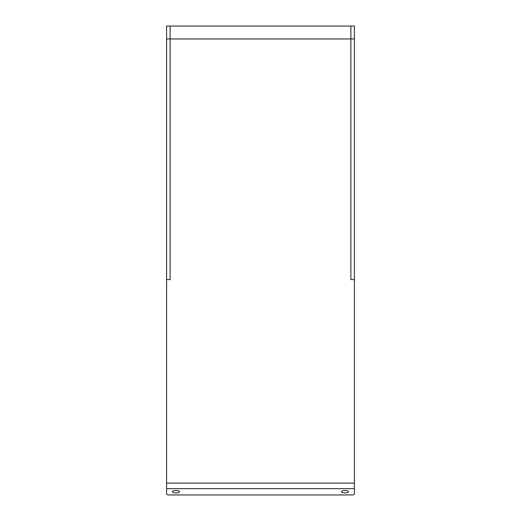 <?xml version="1.0" encoding="UTF-8"?>
<svg xmlns="http://www.w3.org/2000/svg" width="521" height="521" viewBox="0 0 521 521"><rect width="100%" height="100%" fill="white"/><g stroke="black" fill="none" stroke-linecap="round" stroke-linejoin="round"><path stroke-width="0.78" d="M179.504 491.7A3.523 1.218 180 0 0 175.987 490.482A3.523 1.218 180 0 0 172.464 491.7A3.523 1.218 180 0 0 175.987 492.918A3.523 1.218 180 0 0 179.504 491.7M348.536 491.7A3.523 1.218 180 0 0 345.013 490.482A3.523 1.218 180 0 0 341.496 491.7A3.523 1.218 180 0 0 345.013 492.918A3.523 1.218 180 0 0 348.536 491.7M354.404 494.136L354.404 279.595L350.88 279.595L350.88 26.05L350.88 279.595L354.404 279.595L354.404 38.964L170.12 38.964L170.12 279.595L166.596 279.595L166.596 494.136A2.345 0.814 180 0 0 168.941 494.95L352.059 494.95A2.345 0.814 180 0 0 354.404 494.136M166.596 38.964L170.12 38.964L170.12 26.05L166.596 26.05L166.596 279.595L170.12 279.595L170.12 26.05L354.404 26.05L354.404 38.964M166.596 483.143L354.404 483.143M354.404 488.646L166.596 488.646"/></g></svg>
